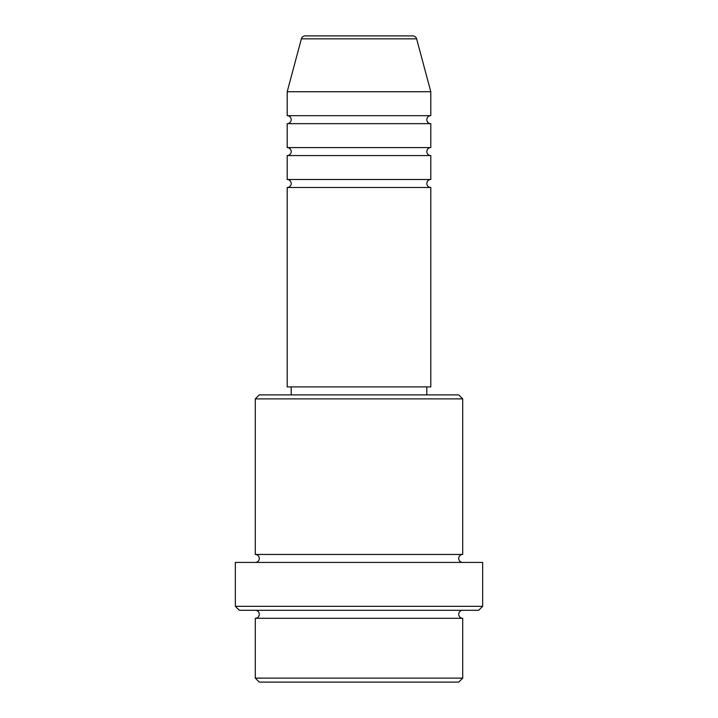 <?xml version="1.0" encoding="UTF-8"?>
<svg xmlns="http://www.w3.org/2000/svg" width="718" height="718" viewBox="0 0 718 718"><rect width="100%" height="100%" fill="white"/><g stroke="black" fill="none" stroke-linecap="round" stroke-linejoin="round"><path stroke-width="1.08" d="M416.628 38.853L301.372 38.853A3.985 3.985 0 0 1 305.222 35.9L412.778 35.9A3.985 3.985 0 0 1 416.628 38.853L430.8 91.742L287.2 91.742L287.2 115.679A3.985 3.985 0 0 1 291.185 119.664A3.985 3.985 0 0 1 287.2 123.658L287.2 147.585A3.985 3.985 0 0 1 291.185 151.579A3.985 3.985 0 0 1 287.2 155.564L287.2 179.5A3.985 3.985 0 0 1 291.185 183.485A3.985 3.985 0 0 1 287.2 187.479L287.2 386.921L430.8 386.921L430.8 187.479L287.2 187.479M430.8 91.742L430.8 115.679A3.985 3.985 0 0 0 426.815 119.664A3.985 3.985 0 0 0 430.8 123.658L430.8 147.585A3.985 3.985 0 0 0 426.815 151.579A3.985 3.985 0 0 0 430.8 155.564L430.8 179.5A3.985 3.985 0 0 0 426.815 183.485A3.985 3.985 0 0 0 430.8 187.479M458.721 682.1L259.279 682.1L255.285 678.115L462.715 678.115L458.721 682.1M255.285 398.885L259.279 394.9L458.721 394.9L462.715 398.885L255.285 398.885L255.285 554.458A3.985 3.985 0 0 1 259.279 558.442A3.985 3.985 0 0 1 255.285 562.436M478.664 610.3L239.336 610.3L235.342 606.315L482.658 606.315L478.664 610.3M255.285 610.3A3.985 3.985 0 0 1 259.279 614.285A3.985 3.985 0 0 1 255.285 618.279L255.285 678.115M462.715 610.3A3.985 3.985 0 0 0 458.721 614.285A3.985 3.985 0 0 0 462.715 618.279L255.285 618.279M462.715 398.885L462.715 554.458A3.985 3.985 0 0 0 458.721 558.442A3.985 3.985 0 0 0 462.715 562.436M430.8 155.564L287.2 155.564M430.8 179.5L287.2 179.5M291.185 386.921L291.185 394.9M426.815 386.921L426.815 394.9M462.715 554.458L255.285 554.458M482.658 606.315L482.658 562.436L235.342 562.436L235.342 606.315M462.715 618.279L462.715 678.115M301.372 38.853L287.2 91.742M430.8 115.679L287.2 115.679M430.8 123.658L287.2 123.658M430.8 147.585L287.2 147.585"/></g></svg>
